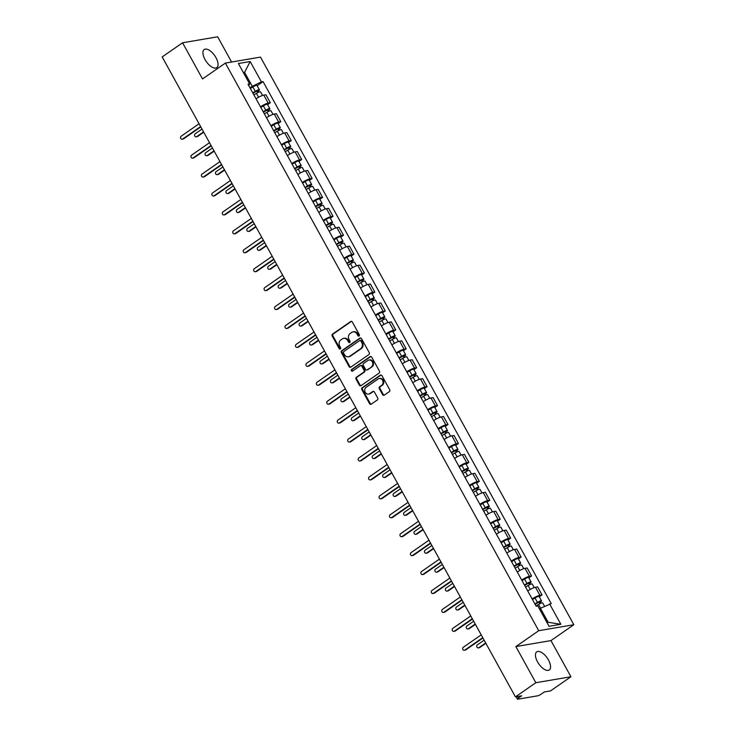<?xml version="1.0" encoding="UTF-8"?>
<svg xmlns="http://www.w3.org/2000/svg" width="736" height="736" viewBox="0 0 736 736"><rect width="100%" height="100%" fill="white"/><g stroke="black" fill="none" stroke-linecap="round" stroke-linejoin="round"><path stroke-width="1.1" d="M359.067 335.993A0.966 0.837 -99.7 0 0 359.315 334.668L352.332 322.018A1.389 1.196 -99.7 0 0 350.667 321.522L332.552 334.089A1.389 1.196 -99.7 0 0 332.203 335.975L339.195 348.634A0.966 0.837 -99.7 0 0 340.602 347.65L339.701 346.012A4.434 3.827 -99.7 0 1 340.814 339.968L342.323 338.928A4.434 3.827 -99.7 0 1 343.684 338.367A4.434 3.827 -99.7 0 1 347.65 340.501L348.551 342.139A0.966 0.837 -99.7 0 0 349.959 341.164L349.057 339.526A4.434 3.827 -99.7 0 1 350.17 333.482L351.679 332.433A4.434 3.827 -99.7 0 1 353.041 331.872A4.434 3.827 -99.7 0 1 357.006 334.015L357.908 335.653A0.966 0.837 -99.7 0 0 359.067 335.993M548.476 659.99A11.012 5.152 55.3 0 0 536.728 651.875A11.012 5.152 55.3 0 0 537.528 661.857A11.012 5.152 55.3 0 0 549.277 669.972A11.012 5.152 55.3 0 0 548.476 659.99M215.979 57.666A11.012 5.152 55.3 0 0 204.222 49.551A11.012 5.152 55.3 0 0 205.022 59.533A11.012 5.152 55.3 0 0 216.77 67.648A11.012 5.152 55.3 0 0 215.979 57.666M382.61 394.643A1.389 1.196 -99.7 0 0 384.275 395.14L389.362 391.616A1.389 1.196 -99.7 0 0 389.703 389.73L381.947 375.673A1.389 1.196 -99.7 0 0 380.282 375.176L362.176 387.743A1.389 1.196 -99.7 0 0 361.827 389.629L369.582 403.687A1.389 1.196 -99.7 0 0 371.248 404.174L377.384 399.924A1.389 1.196 -99.7 0 0 377.734 398.029L374.412 392.021A1.389 1.196 -99.7 0 0 372.747 391.524L369.702 393.631A3.708 3.202 -99.7 0 1 368.57 394.1A3.708 3.202 -99.7 0 1 364.973 391.672A3.708 3.202 -99.7 0 1 366.188 387.265L378.111 378.994A3.708 3.202 -99.7 0 1 379.252 378.525A3.708 3.202 -99.7 0 1 382.849 380.954A3.708 3.202 -99.7 0 1 381.625 385.37L379.638 386.74A1.389 1.196 -99.7 0 0 379.298 388.636L382.61 394.643L383.318 394.524A1.389 1.196 -99.7 0 0 384.192 395.195M538.734 630.706L515.872 646.567L535.836 682.723L515.439 696.872L162.168 56.93L182.565 42.78L202.529 78.936L225.382 63.084L538.734 630.706L573.832 624.726L260.489 57.104L225.382 63.084M368.911 354.577A1.389 1.196 -99.7 0 0 369.26 352.682L361.505 338.634A1.389 1.196 -99.7 0 0 359.84 338.137L341.725 350.704A1.389 1.196 -99.7 0 0 341.375 352.59L349.14 366.648A1.389 1.196 -99.7 0 0 350.796 367.135L368.911 354.577M371.726 357.153L379.482 371.211A1.389 1.196 -99.7 0 1 379.132 373.097L361.026 385.655A1.389 1.196 -99.7 0 1 359.361 385.167L356.04 379.15A1.389 1.196 -99.7 0 1 356.39 377.264L363.731 372.168A1.389 1.196 -99.7 0 0 364.081 370.282L361.882 366.289A1.389 1.196 -99.7 0 0 360.217 365.792L352.572 371.1A0.966 0.837 -99.7 0 1 351.652 369.435L370.061 356.656A1.389 1.196 -99.7 0 1 371.726 357.153M535.836 682.723L570.934 676.743L550.537 690.892L544.327 691.95L541.144 694.158A2.824 0.534 151.1 0 1 537.694 695.814L517.822 699.2A2.824 0.534 151.1 0 1 517.408 699.145L516.092 696.762M231.592 62.026L217.663 36.8L182.565 42.78M570.934 676.743L550.97 640.587L573.832 624.726M515.439 696.872L521.649 695.814L518.475 698.013A2.824 0.534 151.1 0 0 517.408 699.145M260.461 106.803A6.495 1.224 -28.9 0 1 268.208 103.114L263.782 95.11A6.495 1.224 151.1 0 0 256.045 98.79M263.782 95.11L265.926 94.742L270.351 102.755L267.619 104.65M268.208 103.114L270.351 102.755M278.061 123.574L280.793 121.679L276.377 113.675L274.234 114.034A6.495 1.224 151.1 0 0 266.487 117.723M270.912 125.727A6.495 1.224 -28.9 0 1 278.659 122.047L280.793 121.679M288.512 142.508L291.244 140.613L286.828 132.6L284.685 132.968A6.495 1.224 151.1 0 0 276.938 136.648M281.364 144.661A6.495 1.224 -28.9 0 1 289.101 140.972L291.244 140.613M298.963 161.432L301.696 159.537L297.27 151.533L295.136 151.892A6.495 1.224 151.1 0 0 287.39 155.581M291.815 163.585A6.495 1.224 -28.9 0 1 299.552 159.905L301.696 159.537M309.414 180.366L312.147 178.471L307.722 170.458L305.578 170.826A6.495 1.224 151.1 0 0 297.841 174.506M302.257 182.519A6.495 1.224 -28.9 0 1 310.003 178.83L312.147 178.471M319.866 199.29L322.589 197.395L318.173 189.391L316.029 189.75A6.495 1.224 151.1 0 0 308.292 193.439M312.708 201.443A6.495 1.224 -28.9 0 1 320.454 197.763L322.589 197.395M330.308 218.224L333.04 216.329L328.624 208.316L326.48 208.684A6.495 1.224 151.1 0 0 318.734 212.364M323.159 220.377A6.495 1.224 -28.9 0 1 330.906 216.688L333.04 216.329M340.759 237.148L343.491 235.253L339.075 227.249L336.932 227.608A6.495 1.224 151.1 0 0 329.185 231.297M333.61 239.301A6.495 1.224 -28.9 0 1 341.348 235.621L343.491 235.253M351.21 256.082L353.942 254.187L349.517 246.174L347.383 246.542A6.495 1.224 151.1 0 0 339.636 250.222M344.062 258.235A6.495 1.224 -28.9 0 1 351.799 254.546L353.942 254.187M361.661 275.006L364.394 273.111L359.968 265.107L357.825 265.466A6.495 1.224 151.1 0 0 350.088 269.155M354.504 277.159A6.495 1.224 -28.9 0 1 362.25 273.479L364.394 273.111M372.112 293.94L374.836 292.045L370.42 284.032L368.276 284.4A6.495 1.224 151.1 0 0 360.539 288.08M364.955 296.093A6.495 1.224 -28.9 0 1 372.701 292.404L374.836 292.045M382.554 312.864L385.287 310.969L380.871 302.965L378.727 303.324A6.495 1.224 151.1 0 0 370.981 307.013M375.406 315.017A6.495 1.224 -28.9 0 1 383.152 311.337L385.287 310.969M393.006 331.798L395.738 329.903L391.322 321.89L389.178 322.258A6.495 1.224 151.1 0 0 381.432 325.938M385.857 333.951A6.495 1.224 -28.9 0 1 393.594 330.262L395.738 329.903M403.457 350.722L406.189 348.827L401.764 340.823L399.63 341.182A6.495 1.224 151.1 0 0 391.883 344.871M396.308 352.875A6.495 1.224 -28.9 0 1 404.046 349.195L406.189 348.827M413.908 369.656L416.64 367.761L412.215 359.748L410.072 360.116A6.495 1.224 151.1 0 0 402.334 363.796M406.75 371.809A6.495 1.224 -28.9 0 1 414.497 368.12L416.64 367.761M424.35 388.58L427.082 386.685L422.666 378.681L420.523 379.04A6.495 1.224 151.1 0 0 412.786 382.729M417.202 390.733A6.495 1.224 -28.9 0 1 424.948 387.053L427.082 386.685M434.801 407.514L437.534 405.619L433.118 397.606L430.974 397.974A6.495 1.224 151.1 0 0 423.228 401.654M427.653 409.667A6.495 1.224 -28.9 0 1 435.399 405.978L437.534 405.619M445.252 426.438L447.985 424.543L443.56 416.539L441.425 416.898A6.495 1.224 151.1 0 0 433.679 420.587M438.104 428.591A6.495 1.224 -28.9 0 1 445.841 424.911L447.985 424.543M455.704 445.372L458.436 443.477L454.011 435.464L451.876 435.832A6.495 1.224 151.1 0 0 444.13 439.512M448.546 447.525A6.495 1.224 -28.9 0 1 456.292 443.836L458.436 443.477M466.155 464.296L468.887 462.401L464.462 454.397L462.318 454.756A6.495 1.224 151.1 0 0 454.581 458.445M458.997 466.449A6.495 1.224 -28.9 0 1 466.744 462.769L468.887 462.401M476.597 483.23L479.329 481.335L474.913 473.322L472.77 473.69A6.495 1.224 151.1 0 0 465.032 477.37M469.448 485.374A6.495 1.224 -28.9 0 1 477.195 481.694L479.329 481.335M487.048 502.154L489.78 500.259L485.364 492.255L483.221 492.614A6.495 1.224 151.1 0 0 475.474 496.303M479.9 504.307A6.495 1.224 -28.9 0 1 487.637 500.627L489.78 500.259M497.499 521.088L500.232 519.193L495.806 511.18L493.672 511.548A6.495 1.224 151.1 0 0 485.926 515.228M490.351 523.232A6.495 1.224 -28.9 0 1 498.088 519.552L500.232 519.193M507.95 540.012L510.683 538.117L506.258 530.113L504.123 530.472A6.495 1.224 151.1 0 0 496.377 534.152M500.793 542.165A6.495 1.224 -28.9 0 1 508.539 538.485L510.683 538.117M518.402 558.946L521.134 557.051L516.709 549.038L514.565 549.406A6.495 1.224 151.1 0 0 506.828 553.086M511.244 561.09A6.495 1.224 -28.9 0 1 518.99 557.41L521.134 557.051M528.844 577.87L531.576 575.975L527.16 567.971L525.016 568.33A6.495 1.224 151.1 0 0 517.279 572.01M521.695 580.023A6.495 1.224 -28.9 0 1 529.442 576.343L531.576 575.975M539.295 596.795L542.027 594.9L537.611 586.896L535.468 587.264A6.495 1.224 151.1 0 0 527.721 590.944M532.146 598.948A6.495 1.224 -28.9 0 1 539.884 595.268L542.027 594.9M250.01 87.869L252.273 86.305L244.573 72.349L243.368 72.551M243.616 73.011L244.573 72.349L250.176 61.52L261.427 81.898L252.273 86.305M248.731 85.551L249.633 83.913L238.381 63.526L250.176 61.52M546.931 622.463L548.136 622.26L540.436 608.304L551.236 603.621L263.074 81.622L261.427 81.898M549.59 603.897L560.841 624.284L549.047 626.299L537.795 605.912L536.139 606.188L247.986 84.189L249.633 83.913M515.872 646.567L550.97 640.587M540.436 608.304L539.479 608.966M257.168 85.716L263.074 81.622M548.136 622.26L560.841 624.284M359.113 335.966A0.966 0.837 -99.7 0 1 358.607 335.533L357.705 333.896A4.434 3.827 -99.7 0 0 353.74 331.752L353.041 331.872M343.684 338.367L344.384 338.247A4.434 3.827 -99.7 0 1 348.349 340.382L349.25 342.019A0.966 0.837 -99.7 0 0 349.756 342.461M351.449 321.356A1.389 1.196 -99.7 0 0 351.366 321.402L333.261 333.969A1.389 1.196 -99.7 0 0 332.911 335.855L339.894 348.514A0.966 0.837 -99.7 0 0 340.391 348.947M360.622 337.962A1.389 1.196 -99.7 0 0 360.539 338.017L342.433 350.584A1.389 1.196 -99.7 0 0 342.084 352.47L349.839 366.528A1.389 1.196 -99.7 0 0 350.713 367.19M360.815 340.915A0.966 0.837 -99.7 0 0 359.656 340.575L343.758 351.596A0.966 0.837 -99.7 0 0 343.51 352.921L344.466 354.651A4.434 3.827 -99.7 0 0 348.432 356.785A4.434 3.827 -99.7 0 0 349.784 356.224L360.649 348.689A4.434 3.827 -99.7 0 0 361.772 342.645L360.815 340.915L361.514 340.796A0.966 0.837 -99.7 0 0 360.649 340.336L359.95 340.455M348.432 356.785L349.131 356.666A4.434 3.827 -99.7 0 0 350.492 356.104L349.784 356.224M361.514 340.796L362.471 342.525A4.434 3.827 -99.7 0 1 361.358 348.57L350.492 356.104M360.64 365.617L361.339 365.498A1.389 1.196 -99.7 0 1 362.581 366.169L364.78 370.162A1.389 1.196 -99.7 0 1 364.44 372.048L357.089 377.145A1.389 1.196 -99.7 0 0 356.739 379.031L360.06 385.048A1.389 1.196 -99.7 0 0 360.944 385.71M370.852 356.491A1.389 1.196 -99.7 0 0 370.76 356.537L352.351 369.316A0.966 0.837 -99.7 0 0 352.608 371.073M371.358 366.878A3.708 3.202 -99.7 0 0 372.572 362.471A3.708 3.202 -99.7 0 0 368.975 360.042A3.708 3.202 -99.7 0 0 367.834 360.511L363.639 363.418A1.389 1.196 -99.7 0 0 363.29 365.314L365.488 369.297A1.389 1.196 -99.7 0 0 367.154 369.794L372.057 366.758A3.708 3.202 -99.7 0 0 373.272 362.351A3.708 3.202 -99.7 0 0 369.674 359.922L368.975 360.042M366.73 369.969L367.43 369.849A1.389 1.196 -99.7 0 0 367.853 369.674L367.154 369.794M372.057 366.758L367.853 369.674M379.252 378.525L379.951 378.405A3.708 3.202 -99.7 0 1 383.548 380.834A3.708 3.202 -99.7 0 1 382.334 385.25L380.346 386.621A1.389 1.196 -99.7 0 0 379.997 388.516L383.318 394.524M368.57 394.1L369.27 393.981A3.708 3.202 -99.7 0 0 370.41 393.512L369.702 393.631M373.538 391.35A1.389 1.196 -99.7 0 0 373.456 391.405L370.41 393.512M381.073 375.01A1.389 1.196 -99.7 0 0 380.99 375.056L362.876 387.624A1.389 1.196 -99.7 0 0 362.526 389.51L370.282 403.567A1.389 1.196 -99.7 0 0 371.165 404.23M253.902 94.907L256.432 93.362A3.533 0.662 -28.9 0 1 260.544 91.834L262.531 95.45M252.936 93.159L257.793 90.657L257.158 91.338L257.848 92.58M202.004 129.085L195.196 133.805A1.619 1.398 -99.7 0 0 196.742 136.602L203.541 131.882M252.761 92.846L255.3 91.301A3.533 0.662 -28.9 0 1 259.403 89.774A3.533 0.662 -28.9 0 1 258.069 91.181L258.64 92.212M250.35 88.476L252.88 86.931A3.533 0.662 -28.9 0 1 256.993 85.404L259.403 89.774M203.734 132.222L197.653 136.445A1.619 1.398 80.3 0 1 197.156 136.648L196.245 136.804M256.882 90.841L258.069 91.181M200.799 126.914L183.614 138.837A1.619 1.398 80.3 0 1 183.117 139.04L182.197 139.196A1.619 1.398 -99.7 0 0 182.703 138.994L200.615 126.564M199.07 123.777L181.157 136.206A1.619 1.398 -99.7 0 0 182.197 139.196M264.353 113.841L266.883 112.295A3.533 0.662 -28.9 0 1 270.995 110.768L272.982 114.374M263.387 112.093L268.244 109.59L267.61 110.262L268.3 111.513M212.456 148.019L205.648 152.738A1.619 1.398 -99.7 0 0 207.184 155.526L213.992 150.806M263.212 111.78L265.742 110.225A3.533 0.662 -28.9 0 1 269.854 108.698A3.533 0.662 -28.9 0 1 268.52 110.106L269.091 111.145M260.802 107.41L263.332 105.864A3.533 0.662 -28.9 0 1 267.444 104.337L269.854 108.698M214.185 151.156L208.104 155.37A1.619 1.398 80.3 0 1 207.607 155.581L206.687 155.738M267.334 109.774L268.52 110.106M274.795 132.765L277.334 131.22A3.533 0.662 -28.9 0 1 281.437 129.692L283.434 133.308M273.829 131.017L278.696 128.515L278.052 129.196L278.742 130.438M222.898 166.943L216.099 171.663A1.619 1.398 -99.7 0 0 217.635 174.46L224.443 169.74M273.663 130.704L276.193 129.159A3.533 0.662 -28.9 0 1 280.306 127.632A3.533 0.662 -28.9 0 1 278.972 129.039L279.542 130.07M271.253 126.334L273.783 124.789A3.533 0.662 -28.9 0 1 277.895 123.262L280.306 127.632M224.636 170.08L218.546 174.303A1.619 1.398 80.3 0 1 218.049 174.506L217.138 174.662M277.785 128.699L278.972 129.039M211.25 145.838L194.065 157.762A1.619 1.398 80.3 0 1 193.559 157.973L192.648 158.13A1.619 1.398 -99.7 0 0 193.145 157.918L211.057 145.498M209.521 142.701L191.608 155.13A1.619 1.398 -99.7 0 0 192.648 158.13M221.702 164.772L204.507 176.695A1.619 1.398 80.3 0 1 204.01 176.898L203.099 177.054A1.619 1.398 -99.7 0 0 203.596 176.852L221.508 164.422M219.972 161.635L202.06 174.055A1.619 1.398 -99.7 0 0 203.099 177.054M285.246 151.699L287.785 150.153A3.533 0.662 -28.9 0 1 291.888 148.626L293.885 152.232M284.28 149.951L289.147 147.448L288.503 148.12L289.193 149.371M233.349 185.877L226.55 190.596A1.619 1.398 -99.7 0 0 228.086 193.384L234.894 188.664M284.105 149.638L286.644 148.083A3.533 0.662 -28.9 0 1 290.748 146.556A3.533 0.662 -28.9 0 1 289.414 147.964L289.993 149.003M281.695 145.268L284.234 143.722A3.533 0.662 -28.9 0 1 288.337 142.195L290.748 146.556M235.078 189.014L228.997 193.228A1.619 1.398 80.3 0 1 228.5 193.439L227.59 193.596M288.236 147.632L289.414 147.964M295.697 170.623L298.227 169.078A3.533 0.662 -28.9 0 1 302.34 167.55L304.336 171.166M294.731 168.875L299.598 166.373L298.954 167.054L299.644 168.296M243.8 204.801L236.992 209.521A1.619 1.398 -99.7 0 0 238.538 212.318L245.336 207.598M294.556 168.562L297.096 167.017A3.533 0.662 -28.9 0 1 301.199 165.49A3.533 0.662 -28.9 0 1 299.865 166.897L300.435 167.928M292.146 164.192L294.685 162.647A3.533 0.662 -28.9 0 1 298.788 161.12L301.199 165.49M245.53 207.938L239.448 212.161A1.619 1.398 80.3 0 1 238.952 212.364L238.041 212.52M298.678 166.557L299.865 166.897M306.148 189.557L308.678 188.011A3.533 0.662 -28.9 0 1 312.791 186.484L314.778 190.09M305.182 187.809L310.04 185.306L309.405 185.978L310.095 187.229M254.251 223.735L247.443 228.454A1.619 1.398 -99.7 0 0 248.989 231.242L255.788 226.522M305.008 187.496L307.547 185.941A3.533 0.662 -28.9 0 1 311.65 184.414A3.533 0.662 -28.9 0 1 310.316 185.822L310.886 186.861M302.597 183.126L305.127 181.58A3.533 0.662 -28.9 0 1 309.24 180.053L311.65 184.414M255.981 226.872L249.9 231.086A1.619 1.398 80.3 0 1 249.403 231.297L248.483 231.454M309.129 185.49L310.316 185.822M232.153 183.696L214.958 195.62A1.619 1.398 80.3 0 1 214.461 195.831L213.55 195.988A1.619 1.398 -99.7 0 0 214.047 195.776L231.96 183.356M230.414 180.559L212.502 192.988A1.619 1.398 -99.7 0 0 213.55 195.988M242.595 202.63L225.409 214.553A1.619 1.398 80.3 0 1 224.912 214.756L224.002 214.912A1.619 1.398 -99.7 0 0 224.498 214.71L242.411 202.28M240.865 199.493L222.953 211.913A1.619 1.398 -99.7 0 0 224.002 214.912M253.046 221.554L235.86 233.478A1.619 1.398 80.3 0 1 235.364 233.689L234.444 233.846A1.619 1.398 -99.7 0 0 234.95 233.634L252.862 221.214M251.316 218.417L233.404 230.846A1.619 1.398 -99.7 0 0 234.444 233.846M316.6 208.481L319.13 206.936A3.533 0.662 -28.9 0 1 323.242 205.408L325.229 209.024M315.634 206.733L320.491 204.231L319.856 204.912L320.537 206.154M264.702 242.659L257.894 247.379A1.619 1.398 -99.7 0 0 259.431 250.176L266.239 245.456M315.459 206.42L317.989 204.875A3.533 0.662 -28.9 0 1 322.101 203.348A3.533 0.662 -28.9 0 1 320.767 204.755L321.338 205.786M313.048 202.05L315.578 200.505A3.533 0.662 -28.9 0 1 319.691 198.978L322.101 203.348M266.432 245.796L260.351 250.019A1.619 1.398 80.3 0 1 259.845 250.222L258.934 250.378M319.58 204.415L320.767 204.755M263.497 240.488L246.312 252.411A1.619 1.398 80.3 0 1 245.806 252.614L244.895 252.77A1.619 1.398 -99.7 0 0 245.392 252.568L263.304 240.138M261.768 237.351L243.855 249.771A1.619 1.398 -99.7 0 0 244.895 252.77M327.042 227.415L329.581 225.869A3.533 0.662 -28.9 0 1 333.684 224.342L335.68 227.948M326.076 225.667L330.942 223.164L330.298 223.836L330.988 225.087M275.144 261.593L268.346 266.312A1.619 1.398 -99.7 0 0 269.882 269.1L276.69 264.38M325.91 225.354L328.44 223.799A3.533 0.662 -28.9 0 1 332.552 222.272A3.533 0.662 -28.9 0 1 331.218 223.68L331.789 224.719M323.5 220.984L326.03 219.429A3.533 0.662 -28.9 0 1 330.142 217.911L332.552 222.272M276.883 264.73L270.793 268.944A1.619 1.398 80.3 0 1 270.296 269.155L269.385 269.312M330.032 223.348L331.218 223.68M273.948 259.412L256.754 271.336A1.619 1.398 80.3 0 1 256.257 271.547L255.346 271.704A1.619 1.398 -99.7 0 0 255.843 271.492L273.755 259.072M272.219 256.275L254.306 268.704A1.619 1.398 -99.7 0 0 255.346 271.704M337.493 246.339L340.032 244.794A3.533 0.662 -28.9 0 1 344.135 243.266L346.132 246.882M336.527 244.591L341.394 242.089L340.75 242.77L341.44 244.012M285.596 280.517L278.797 285.237A1.619 1.398 -99.7 0 0 280.333 288.034L287.141 283.314M336.352 244.278L338.891 242.733A3.533 0.662 -28.9 0 1 342.994 241.206A3.533 0.662 -28.9 0 1 341.66 242.613L342.24 243.644M333.942 239.908L336.481 238.363A3.533 0.662 -28.9 0 1 340.584 236.836L342.994 241.206M287.325 283.654L281.244 287.877A1.619 1.398 80.3 0 1 280.747 288.08L279.836 288.236M340.483 242.273L341.66 242.613M284.4 278.346L267.205 290.269A1.619 1.398 80.3 0 1 266.708 290.472L265.797 290.628A1.619 1.398 -99.7 0 0 266.294 290.426L284.206 277.996M282.661 275.209L264.748 287.629A1.619 1.398 -99.7 0 0 265.797 290.628M347.944 265.273L350.474 263.718A3.533 0.662 -28.9 0 1 354.586 262.2L356.583 265.806M346.978 263.525L351.845 261.022L351.201 261.694L351.891 262.945M296.047 299.451L289.239 304.17A1.619 1.398 -99.7 0 0 290.784 306.958L297.583 302.238M346.803 263.212L349.342 261.657A3.533 0.662 -28.9 0 1 353.446 260.13A3.533 0.662 -28.9 0 1 352.112 261.538L352.682 262.577M344.393 258.842L346.932 257.287A3.533 0.662 -28.9 0 1 351.035 255.769L353.446 260.13M297.776 302.588L291.695 306.802A1.619 1.398 80.3 0 1 291.198 307.013L290.288 307.16M350.925 261.206L352.112 261.538M294.842 297.27L277.656 309.194A1.619 1.398 80.3 0 1 277.159 309.405L276.248 309.552A1.619 1.398 -99.7 0 0 276.745 309.35L294.658 296.93M293.112 294.133L275.2 306.562A1.619 1.398 -99.7 0 0 276.248 309.552M358.395 284.197L360.925 282.652A3.533 0.662 -28.9 0 1 365.038 281.124L367.025 284.74M357.429 282.449L362.287 279.947L361.652 280.628L362.342 281.87M306.498 318.375L299.69 323.095A1.619 1.398 -99.7 0 0 301.236 325.892L308.034 321.172M357.254 282.136L359.784 280.591A3.533 0.662 -28.9 0 1 363.897 279.064A3.533 0.662 -28.9 0 1 362.563 280.471L363.133 281.502M354.844 277.766L357.374 276.221A3.533 0.662 -28.9 0 1 361.486 274.694L363.897 279.064M308.228 321.512L302.146 325.735A1.619 1.398 80.3 0 1 301.65 325.938L300.73 326.094M361.376 280.131L362.563 280.471M305.293 316.204L288.107 328.127A1.619 1.398 80.3 0 1 287.61 328.33L286.69 328.486A1.619 1.398 -99.7 0 0 287.187 328.284L305.109 315.854M303.563 313.067L285.651 325.487A1.619 1.398 -99.7 0 0 286.69 328.486M368.846 303.131L371.376 301.576A3.533 0.662 -28.9 0 1 375.489 300.058L377.476 303.664M367.88 301.383L372.738 298.88L372.103 299.552L372.784 300.803M316.949 337.309L310.141 342.028A1.619 1.398 -99.7 0 0 311.678 344.816L318.486 340.096M367.706 301.07L370.236 299.515A3.533 0.662 -28.9 0 1 374.348 297.988A3.533 0.662 -28.9 0 1 373.014 299.396L373.584 300.435M365.295 296.7L367.825 295.145A3.533 0.662 -28.9 0 1 371.938 293.627L374.348 297.988M318.679 340.446L312.598 344.66A1.619 1.398 80.3 0 1 312.092 344.871L311.181 345.018M371.827 299.064L373.014 299.396M315.744 335.128L298.549 347.052A1.619 1.398 80.3 0 1 298.052 347.263L297.142 347.41A1.619 1.398 -99.7 0 0 297.638 347.208L315.551 334.788M314.014 331.991L296.102 344.42A1.619 1.398 -99.7 0 0 297.142 347.41M379.288 322.055L381.828 320.51A3.533 0.662 -28.9 0 1 385.931 318.982L387.927 322.589M378.322 320.307L383.189 317.805L382.545 318.486L383.235 319.728M327.391 356.233L320.592 360.953A1.619 1.398 -99.7 0 0 322.129 363.75L328.937 359.03M378.157 319.994L380.687 318.449A3.533 0.662 -28.9 0 1 384.799 316.922A3.533 0.662 -28.9 0 1 383.465 318.329L384.036 319.36M375.737 315.624L378.276 314.079A3.533 0.662 -28.9 0 1 382.38 312.552L384.799 316.922M329.13 359.37L323.04 363.593A1.619 1.398 80.3 0 1 322.543 363.796L321.632 363.952M382.278 317.989L383.465 318.329M326.195 354.062L309 365.985A1.619 1.398 80.3 0 1 308.504 366.188L307.593 366.344A1.619 1.398 -99.7 0 0 308.09 366.142L326.002 353.712M324.466 350.925L306.553 363.345A1.619 1.398 -99.7 0 0 307.593 366.344M389.74 340.989L392.279 339.434A3.533 0.662 -28.9 0 1 396.382 337.916L398.378 341.522M388.774 339.241L393.64 336.738L392.996 337.41L393.686 338.661M337.842 375.167L331.034 379.886A1.619 1.398 -99.7 0 0 332.58 382.674L339.388 377.954M388.599 338.928L391.138 337.373A3.533 0.662 -28.9 0 1 395.241 335.846A3.533 0.662 -28.9 0 1 393.907 337.254L394.487 338.293M386.188 334.558L388.728 333.003A3.533 0.662 -28.9 0 1 392.831 331.485L395.241 335.846M339.572 378.304L333.491 382.518A1.619 1.398 80.3 0 1 332.994 382.729L332.083 382.876M392.73 336.922L393.907 337.254M336.646 372.986L319.452 384.91A1.619 1.398 80.3 0 1 318.955 385.121L318.044 385.268A1.619 1.398 -99.7 0 0 318.541 385.066L336.453 372.646M334.908 369.849L316.995 382.278A1.619 1.398 -99.7 0 0 318.044 385.268M400.191 359.913L402.721 358.368A3.533 0.662 -28.9 0 1 406.833 356.84L408.83 360.447M399.225 358.165L404.092 355.663L403.448 356.344L404.138 357.586M348.294 394.091L341.486 398.811A1.619 1.398 -99.7 0 0 343.031 401.608L349.83 396.888M399.05 357.852L401.589 356.307A3.533 0.662 -28.9 0 1 405.692 354.78A3.533 0.662 -28.9 0 1 404.358 356.187L404.929 357.218M396.64 353.482L399.179 351.937A3.533 0.662 -28.9 0 1 403.282 350.41L405.692 354.78M350.023 397.228L343.942 401.451A1.619 1.398 80.3 0 1 343.445 401.654L342.534 401.81M403.172 355.847L404.358 356.187M347.088 391.92L329.903 403.843A1.619 1.398 80.3 0 1 329.406 404.046L328.495 404.202A1.619 1.398 -99.7 0 0 328.992 404L346.904 391.57M345.359 388.783L327.446 401.203A1.619 1.398 -99.7 0 0 328.495 404.202M410.642 378.847L413.172 377.292A3.533 0.662 -28.9 0 1 417.284 375.774L419.272 379.38M409.676 377.09L414.534 374.596L413.899 375.268L414.589 376.519M358.745 413.025L351.937 417.744A1.619 1.398 -99.7 0 0 353.482 420.532L360.281 415.812M409.501 376.786L412.031 375.231A3.533 0.662 -28.9 0 1 416.144 373.704A3.533 0.662 -28.9 0 1 414.81 375.112L415.38 376.151M407.091 372.416L409.621 370.861A3.533 0.662 -28.9 0 1 413.733 369.343L416.144 373.704M360.474 416.162L354.393 420.376A1.619 1.398 80.3 0 1 353.896 420.587L352.976 420.734M413.623 374.78L414.81 375.112M357.54 410.844L340.354 422.768A1.619 1.398 80.3 0 1 339.857 422.979L338.937 423.126A1.619 1.398 -99.7 0 0 339.434 422.924L357.346 410.504M355.81 407.707L337.898 420.136A1.619 1.398 -99.7 0 0 338.937 423.126M421.093 397.771L423.623 396.226A3.533 0.662 -28.9 0 1 427.736 394.698L429.723 398.305M420.118 396.023L424.985 393.521L424.35 394.202L425.031 395.444M369.196 431.949L362.388 436.669A1.619 1.398 -99.7 0 0 363.924 439.466L370.732 434.746M419.952 395.71L422.482 394.165A3.533 0.662 -28.9 0 1 426.595 392.638A3.533 0.662 -28.9 0 1 425.261 394.045L425.831 395.076M417.542 391.34L420.072 389.795A3.533 0.662 -28.9 0 1 424.184 388.268L426.595 392.638M370.926 435.086L364.844 439.309A1.619 1.398 80.3 0 1 364.338 439.512L363.428 439.668M424.074 393.705L425.261 394.045M367.991 429.778L350.796 441.701A1.619 1.398 80.3 0 1 350.299 441.904L349.388 442.06A1.619 1.398 -99.7 0 0 349.885 441.858L367.798 429.428M366.261 426.641L348.349 439.061A1.619 1.398 -99.7 0 0 349.388 442.06M431.535 416.705L434.074 415.15A3.533 0.662 -28.9 0 1 438.178 413.632L440.174 417.238M430.569 414.948L435.436 412.454L434.792 413.126L435.482 414.377M379.638 450.883L372.839 455.602A1.619 1.398 -99.7 0 0 374.376 458.39L381.184 453.67M430.404 414.644L432.934 413.089A3.533 0.662 -28.9 0 1 437.046 411.562A3.533 0.662 -28.9 0 1 435.712 412.97L436.282 414.009M427.984 410.274L430.523 408.719A3.533 0.662 -28.9 0 1 434.626 407.201L437.046 411.562M381.377 454.02L375.286 458.234A1.619 1.398 80.3 0 1 374.79 458.436L373.879 458.592M434.525 412.638L435.712 412.97M378.442 448.702L361.247 460.626A1.619 1.398 80.3 0 1 360.75 460.837L359.84 460.984A1.619 1.398 -99.7 0 0 360.336 460.782L378.249 448.362M376.712 445.565L358.8 457.994A1.619 1.398 -99.7 0 0 359.84 460.984M441.986 435.629L444.526 434.084A3.533 0.662 -28.9 0 1 448.629 432.556L450.625 436.163M441.02 433.881L445.887 431.379L445.243 432.06L445.933 433.302M390.089 469.807L383.281 474.527A1.619 1.398 -99.7 0 0 384.827 477.324L391.635 472.604M440.846 433.568L443.385 432.023A3.533 0.662 -28.9 0 1 447.488 430.496A3.533 0.662 -28.9 0 1 446.154 431.903L446.734 432.934M438.435 429.198L440.974 427.653A3.533 0.662 -28.9 0 1 445.078 426.126L447.488 430.496M391.819 472.944L385.738 477.167A1.619 1.398 80.3 0 1 385.241 477.37L384.33 477.526M444.976 431.563L446.154 431.903M388.893 467.636L371.698 479.559A1.619 1.398 80.3 0 1 371.202 479.762L370.291 479.918A1.619 1.398 -99.7 0 0 370.788 479.716L388.7 467.286M387.154 464.499L369.242 476.919A1.619 1.398 -99.7 0 0 370.291 479.918M452.438 454.563L454.968 453.008A3.533 0.662 -28.9 0 1 459.08 451.49L461.076 455.096M451.472 452.806L456.338 450.312L455.694 450.984L456.384 452.235M400.54 488.741L393.732 493.46A1.619 1.398 -99.7 0 0 395.278 496.248L402.077 491.528M451.297 452.502L453.836 450.947A3.533 0.662 -28.9 0 1 457.939 449.42A3.533 0.662 -28.9 0 1 456.605 450.828L457.176 451.867M448.886 448.132L451.426 446.577A3.533 0.662 -28.9 0 1 455.529 445.05L457.939 449.42M402.27 491.878L396.189 496.092A1.619 1.398 80.3 0 1 395.692 496.294L394.781 496.45M455.418 450.487L456.605 450.828M399.335 486.56L382.15 498.484A1.619 1.398 80.3 0 1 381.653 498.686L380.742 498.842A1.619 1.398 -99.7 0 0 381.239 498.64L399.151 486.22M397.606 483.423L379.693 495.852A1.619 1.398 -99.7 0 0 380.742 498.842M462.889 473.487L465.419 471.942A3.533 0.662 -28.9 0 1 469.531 470.414L471.518 474.021M461.923 471.739L466.78 469.237L466.146 469.918L466.836 471.16M410.992 507.665L404.184 512.385A1.619 1.398 -99.7 0 0 405.729 515.182L412.528 510.462M461.748 471.426L464.278 469.881A3.533 0.662 -28.9 0 1 468.39 468.354A3.533 0.662 -28.9 0 1 467.056 469.761L467.627 470.792M459.338 467.056L461.868 465.511A3.533 0.662 -28.9 0 1 465.98 463.984L468.39 468.354M412.721 510.802L406.64 515.025A1.619 1.398 80.3 0 1 406.143 515.228L405.223 515.384M465.87 469.421L467.056 469.761M409.786 505.494L392.601 517.417A1.619 1.398 80.3 0 1 392.104 517.62L391.184 517.776A1.619 1.398 -99.7 0 0 391.681 517.574L409.593 505.144M408.057 502.357L390.144 514.777A1.619 1.398 -99.7 0 0 391.184 517.776M473.34 492.421L475.87 490.866A3.533 0.662 -28.9 0 1 479.982 489.339L481.97 492.954M472.365 490.664L477.232 488.17L476.597 488.842L477.278 490.093M421.443 526.599L414.635 531.318A1.619 1.398 -99.7 0 0 416.171 534.106L422.979 529.386M472.199 490.36L474.729 488.805A3.533 0.662 -28.9 0 1 478.842 487.278A3.533 0.662 -28.9 0 1 477.508 488.686L478.078 489.725M469.789 485.99L472.319 484.435A3.533 0.662 -28.9 0 1 476.431 482.908L478.842 487.278M423.172 529.736L417.091 533.95A1.619 1.398 80.3 0 1 416.585 534.152L415.674 534.308M476.321 488.345L477.508 488.686M420.238 524.418L403.043 536.342A1.619 1.398 80.3 0 1 402.546 536.544L401.635 536.7A1.619 1.398 -99.7 0 0 402.132 536.498L420.044 524.078M418.508 521.281L400.596 533.71A1.619 1.398 -99.7 0 0 401.635 536.7M483.782 511.345L486.321 509.8A3.533 0.662 -28.9 0 1 490.424 508.272L492.421 511.879M482.816 509.597L487.683 507.095L487.039 507.776L487.729 509.018M431.885 545.523L425.086 550.243A1.619 1.398 -99.7 0 0 426.622 553.04L433.43 548.311M482.65 509.284L485.18 507.739A3.533 0.662 -28.9 0 1 489.293 506.212A3.533 0.662 -28.9 0 1 487.959 507.619L488.529 508.65M480.231 504.914L482.77 503.369A3.533 0.662 -28.9 0 1 486.873 501.842L489.293 506.212M433.624 548.66L427.533 552.883A1.619 1.398 80.3 0 1 427.036 553.086L426.126 553.242M486.772 507.279L487.959 507.619M430.689 543.352L413.494 555.275A1.619 1.398 80.3 0 1 412.997 555.478L412.086 555.634A1.619 1.398 -99.7 0 0 412.583 555.432L430.496 543.002M428.959 540.215L411.047 552.635A1.619 1.398 -99.7 0 0 412.086 555.634M494.233 530.279L496.772 528.724A3.533 0.662 -28.9 0 1 500.876 527.197L502.872 530.812M493.267 528.522L498.134 526.028L497.49 526.7L498.18 527.951M442.336 564.457L435.528 569.176A1.619 1.398 -99.7 0 0 437.074 571.964L443.882 567.244M493.092 528.218L495.632 526.663A3.533 0.662 -28.9 0 1 499.735 525.136A3.533 0.662 -28.9 0 1 498.401 526.544L498.971 527.583M490.682 523.848L493.221 522.293A3.533 0.662 -28.9 0 1 497.324 520.766L499.735 525.136M444.066 567.594L437.984 571.808A1.619 1.398 80.3 0 1 437.488 572.01L436.577 572.166M497.223 526.203L498.401 526.544M441.14 562.276L423.945 574.2A1.619 1.398 80.3 0 1 423.448 574.402L422.538 574.558A1.619 1.398 -99.7 0 0 423.034 574.356L440.947 561.936M439.401 559.139L421.489 571.568A1.619 1.398 -99.7 0 0 422.538 574.558M504.684 549.203L507.214 547.658A3.533 0.662 -28.9 0 1 511.327 546.13L513.323 549.737M503.718 547.455L508.585 544.953L507.941 545.624L508.631 546.876M452.787 583.381L445.979 588.101A1.619 1.398 -99.7 0 0 447.525 590.898L454.324 586.169M503.544 547.142L506.083 545.597A3.533 0.662 -28.9 0 1 510.186 544.07A3.533 0.662 -28.9 0 1 508.852 545.477L509.422 546.508M501.133 542.772L503.672 541.227A3.533 0.662 -28.9 0 1 507.776 539.7L510.186 544.07M454.517 586.518L448.436 590.741A1.619 1.398 80.3 0 1 447.939 590.944L447.028 591.1M507.665 545.137L508.852 545.477M451.582 581.21L434.396 593.133A1.619 1.398 80.3 0 1 433.9 593.336L432.989 593.492A1.619 1.398 -99.7 0 0 433.486 593.29L451.398 580.86M449.852 578.073L431.94 590.493A1.619 1.398 -99.7 0 0 432.989 593.492M515.136 568.137L517.666 566.582A3.533 0.662 -28.9 0 1 521.778 565.055L523.765 568.67M514.17 566.38L519.027 563.886L518.392 564.558L519.082 565.809M463.238 602.315L456.43 607.034A1.619 1.398 -99.7 0 0 457.967 609.822L464.775 605.102M513.995 566.067L516.525 564.521A3.533 0.662 -28.9 0 1 520.637 562.994A3.533 0.662 -28.9 0 1 519.303 564.402L519.874 565.441M511.584 561.706L514.114 560.151A3.533 0.662 -28.9 0 1 518.227 558.624L520.637 562.994M464.968 605.443L458.887 609.666A1.619 1.398 80.3 0 1 458.39 609.868L457.47 610.024M518.116 564.061L519.303 564.402M462.033 600.134L444.848 612.058A1.619 1.398 80.3 0 1 444.351 612.26L443.431 612.416A1.619 1.398 -99.7 0 0 443.928 612.214L461.84 599.794M460.304 596.997L442.391 609.426A1.619 1.398 -99.7 0 0 443.431 612.416M525.578 587.061L528.117 585.516A3.533 0.662 -28.9 0 1 532.22 583.988L534.216 587.595M524.612 585.313L529.478 582.811L528.844 583.482L529.524 584.734M473.69 621.239L466.882 625.959A1.619 1.398 -99.7 0 0 468.418 628.756L475.226 624.027M524.446 585L526.976 583.455A3.533 0.662 -28.9 0 1 531.088 581.928A3.533 0.662 -28.9 0 1 529.754 583.335L530.325 584.366M522.036 580.63L524.566 579.085A3.533 0.662 -28.9 0 1 528.678 577.558L531.088 581.928M475.419 624.376L469.329 628.599A1.619 1.398 80.3 0 1 468.832 628.802L467.921 628.958M528.568 582.995L529.754 583.335M472.484 619.068L455.29 630.991A1.619 1.398 80.3 0 1 454.793 631.194L453.882 631.35A1.619 1.398 -99.7 0 0 454.379 631.148L472.291 618.718M470.755 615.931L452.842 628.351A1.619 1.398 -99.7 0 0 453.882 631.35M536.029 605.995L538.568 604.44A3.533 0.662 -28.9 0 1 542.671 602.913L544.557 606.326M535.063 604.238L539.93 601.744L539.286 602.416L539.976 603.667M484.132 640.173L477.333 644.892A1.619 1.398 -99.7 0 0 478.869 647.68L485.677 642.96M534.897 603.925L537.427 602.379A3.533 0.662 -28.9 0 1 541.54 600.852A3.533 0.662 -28.9 0 1 540.196 602.26L540.776 603.299M532.478 599.564L535.017 598.009A3.533 0.662 -28.9 0 1 539.12 596.482L541.54 600.852M485.861 643.301L479.78 647.524A1.619 1.398 80.3 0 1 479.283 647.726L478.372 647.882M539.019 601.919L540.196 602.26M482.936 637.992L465.741 649.916A1.619 1.398 80.3 0 1 465.244 650.118L464.333 650.274A1.619 1.398 -99.7 0 0 464.83 650.072L482.742 637.652M481.206 634.855L463.294 647.284A1.619 1.398 -99.7 0 0 464.333 650.274M529.442 576.343L525.016 568.33M518.99 557.41L514.565 549.406M508.539 538.485L504.123 530.472M498.088 519.552L493.672 511.548M487.637 500.627L483.221 492.614M477.195 481.694L472.77 473.69M466.744 462.769L462.318 454.756M456.292 443.836L451.876 435.832M445.841 424.911L441.425 416.898M435.399 405.978L430.974 397.974M424.948 387.053L420.523 379.04M414.497 368.12L410.072 360.116M404.046 349.195L399.63 341.182M393.594 330.262L389.178 322.258M383.152 311.337L378.727 303.324M372.701 292.404L368.276 284.4M362.25 273.479L357.825 265.466M351.799 254.546L347.383 246.542M341.348 235.621L336.932 227.608M330.906 216.688L326.48 208.684M320.454 197.763L316.029 189.75M310.003 178.83L305.578 170.826M299.552 159.905L295.136 151.892M289.101 140.972L284.685 132.968M278.659 122.047L274.234 114.034M539.884 595.268L535.468 587.264M517.629 696.495L518.475 698.013M357.705 333.896L357.006 334.015M349.25 342.019L348.551 342.139M348.349 340.382L347.65 340.501M339.894 348.514L339.195 348.634M332.911 335.855L332.203 335.975M333.261 333.969L332.552 334.089M351.366 321.402L350.667 321.522M358.607 335.533L357.908 335.653M349.839 366.528L349.14 366.648M342.084 352.47L341.375 352.59M342.433 350.584L341.725 350.704M360.539 338.017L359.84 338.137M361.358 348.57L360.649 348.689M362.471 342.525L361.772 342.645M360.06 385.048L359.361 385.167M356.739 379.031L356.04 379.15M357.089 377.145L356.39 377.264M364.44 372.048L363.731 372.168M364.78 370.162L364.081 370.282M362.581 366.169L361.882 366.289M352.351 369.316L351.652 369.435M370.76 356.537L370.061 356.656M379.997 388.516L379.298 388.636M380.346 386.621L379.638 386.74M382.334 385.25L381.625 385.37M373.456 391.405L372.747 391.524M370.282 403.567L369.582 403.687M362.526 389.51L361.827 389.629M362.876 387.624L362.176 387.743M380.99 375.056L380.282 375.176M256.432 93.362L258.584 97.253M252.88 86.931L255.3 91.301M197.653 136.445L196.742 136.602M182.703 138.994L183.614 138.837M266.883 112.295L269.026 116.178M263.332 105.864L265.742 110.225M208.104 155.37L207.184 155.526M277.334 131.22L279.478 135.111M273.783 124.789L276.193 129.159M218.546 174.303L217.635 174.46M193.145 157.918L194.065 157.762M203.596 176.852L204.507 176.695M287.785 150.153L289.929 154.036M284.234 143.722L286.644 148.083M228.997 193.228L228.086 193.384M298.227 169.078L300.38 172.96M294.685 162.647L297.096 167.017M239.448 212.161L238.538 212.318M308.678 188.011L310.822 191.894M305.127 181.58L307.547 185.941M249.9 231.086L248.989 231.242M214.047 195.776L214.958 195.62M224.498 214.71L225.409 214.553M234.95 233.634L235.86 233.478M319.13 206.936L321.273 210.818M315.578 200.505L317.989 204.875M260.351 250.019L259.431 250.176M245.392 252.568L246.312 252.411M329.581 225.869L331.724 229.752M326.03 219.429L328.44 223.799M270.793 268.944L269.882 269.1M255.843 271.492L256.754 271.336M340.032 244.794L342.176 248.676M336.481 238.363L338.891 242.733M281.244 287.877L280.333 288.034M266.294 290.426L267.205 290.269M350.474 263.718L352.627 267.61M346.932 257.287L349.342 261.657M291.695 306.802L290.784 306.958M276.745 309.35L277.656 309.194M360.925 282.652L363.069 286.534M357.374 276.221L359.784 280.591M302.146 325.735L301.236 325.892M287.187 328.284L288.107 328.127M371.376 301.576L373.52 305.468M367.825 295.145L370.236 299.515M312.598 344.66L311.678 344.816M297.638 347.208L298.549 347.052M381.828 320.51L383.971 324.392M378.276 314.079L380.687 318.449M323.04 363.593L322.129 363.75M308.09 366.142L309 365.985M392.279 339.434L394.422 343.326M388.728 333.003L391.138 337.373M333.491 382.518L332.58 382.674M318.541 385.066L319.452 384.91M402.721 358.368L404.874 362.25M399.179 351.937L401.589 356.307M343.942 401.451L343.031 401.608M328.992 404L329.903 403.843M413.172 377.292L415.316 381.184M409.621 370.861L412.031 375.231M354.393 420.376L353.482 420.532M339.434 422.924L340.354 422.768M423.623 396.226L425.767 400.108M420.072 389.795L422.482 394.165M364.844 439.309L363.924 439.466M349.885 441.858L350.796 441.701M434.074 415.15L436.218 419.042M430.523 408.719L432.934 413.089M375.286 458.234L374.376 458.39M360.336 460.782L361.247 460.626M444.526 434.084L446.669 437.966M440.974 427.653L443.385 432.023M385.738 477.167L384.827 477.324M370.788 479.716L371.698 479.559M454.968 453.008L457.12 456.9M451.426 446.577L453.836 450.947M396.189 496.092L395.278 496.248M381.239 498.64L382.15 498.484M465.419 471.942L467.562 475.824M461.868 465.511L464.278 469.881M406.64 515.025L405.729 515.182M391.681 517.574L392.601 517.417M475.87 490.866L478.014 494.758M472.319 484.435L474.729 488.805M417.091 533.95L416.171 534.106M402.132 536.498L403.043 536.342M486.321 509.8L488.465 513.682M482.77 503.369L485.18 507.739M427.533 552.883L426.622 553.04M412.583 555.432L413.494 555.275M496.772 528.724L498.916 532.616M493.221 522.293L495.632 526.663M437.984 571.808L437.074 571.964M423.034 574.356L423.945 574.2M507.214 547.658L509.367 551.54M503.672 541.227L506.083 545.597M448.436 590.741L447.525 590.898M433.486 593.29L434.396 593.133M517.666 566.582L519.809 570.474M514.114 560.151L516.525 564.521M458.887 609.666L457.967 609.822M443.928 612.214L444.848 612.058M528.117 585.516L530.26 589.398M524.566 579.085L526.976 583.455M469.329 628.599L468.418 628.756M454.379 631.148L455.29 630.991M538.568 604.44L540.638 608.203M535.017 598.009L537.427 602.379M479.78 647.524L478.869 647.68M464.83 650.072L465.741 649.916"/></g></svg>
